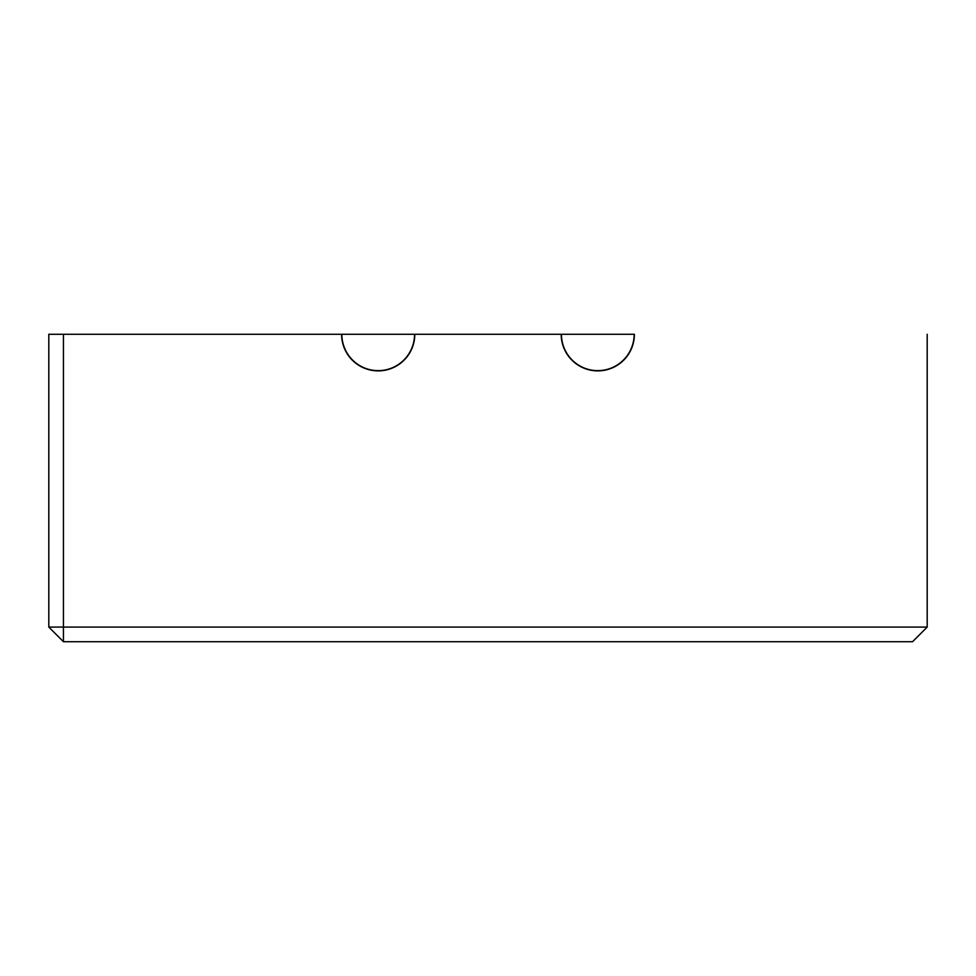 <?xml version="1.0" encoding="UTF-8"?>
<svg xmlns="http://www.w3.org/2000/svg" width="976" height="976" viewBox="0 0 976 976"><rect width="100%" height="100%" fill="white"/><g stroke="black" fill="none" stroke-linecap="round" stroke-linejoin="round"><path stroke-width="1.46" d="M634.4 334.28L561.2 334.28A36.6 36.6 0 0 0 597.8 370.88A36.6 36.6 0 0 0 634.4 334.28A36.6 36.6 0 0 1 597.8 370.88A36.6 36.6 0 0 1 561.2 334.28L414.8 334.28A36.6 36.6 0 0 1 378.2 370.88A36.6 36.6 0 0 1 341.6 334.28A36.6 36.6 0 0 0 378.2 370.88A36.6 36.6 0 0 0 414.8 334.28L63.44 334.28L63.44 627.08L927.2 627.08L912.56 641.72L63.44 641.72L48.8 627.08L48.8 334.28L341.6 334.28M374.015 370.636L378.2 370.636A36.356 36.356 0 0 1 341.844 334.28M414.556 334.28A36.356 36.356 0 0 1 378.2 370.636L382.385 370.636M593.615 370.636L597.8 370.636A36.356 36.356 0 0 1 561.444 334.28M634.156 334.28A36.356 36.356 0 0 1 597.8 370.636L601.985 370.636M927.2 334.28L927.2 627.08L927.2 334.28M63.44 334.28L63.44 627.08L48.8 627.08M927.2 627.08L63.44 627.08L63.44 641.72M414.8 334.28L561.2 334.28"/></g></svg>
